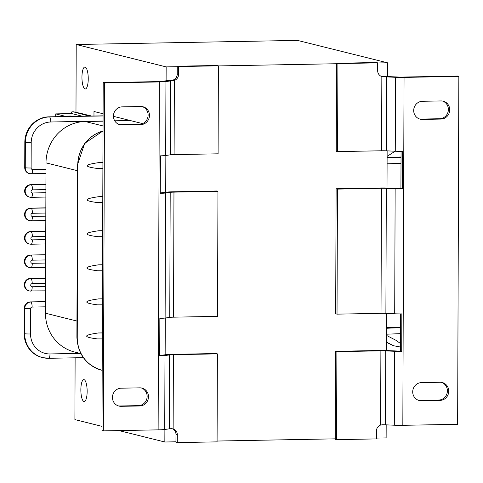 <?xml version="1.0" encoding="UTF-8"?>
<svg xmlns="http://www.w3.org/2000/svg" width="483" height="483" viewBox="0 0 483 483"><rect width="100%" height="100%" fill="white"/><g stroke="black" fill="none" stroke-linecap="round" stroke-linejoin="round"><path stroke-width="0.72" d="M217.084 441.039L335.238 438.842L335.238 439.313L336.585 439.651L376.372 438.908L376.402 431.096A6.267 5.989 104 0 1 380.628 425.052L380.888 350.839L336.892 351.654L336.585 439.651M377.682 62.862L337.901 63.599L336.548 63.267L376.335 62.524L377.682 62.862L377.658 70.675A6.267 5.989 104 0 0 381.842 76.562L383.725 76.839L381.485 76.441M337.901 63.599L337.593 151.596L381.582 150.781L381.842 76.562L382.15 76.646M382.337 76.495A10.97 0.809 -179.8 0 1 389.014 76.616L398.089 77.02A6.267 0.459 0.2 0 0 401.355 77.093L401.307 77.081A6.267 0.459 0.2 0 0 402.701 77.063L457.504 76.048L458.85 76.386L404.048 77.401A10.97 0.809 -179.8 0 1 395.529 77.304L386.714 76.906A6.267 0.459 0.2 0 0 383.725 76.839M400.92 188.515L402.285 188.859A10.97 0.809 -179.8 0 1 395.142 188.738L386.322 188.346A6.267 0.459 0.2 0 0 381.455 188.292L337.46 189.107L336.114 188.768L380.103 187.953A10.97 0.809 -179.8 0 1 388.622 188.05L397.443 188.448A6.267 0.459 0.2 0 0 400.92 188.515L401.047 151.354M381.582 150.781A6.267 0.459 -179.8 0 1 386.454 150.835L395.269 151.227A10.97 0.809 0.2 0 0 402.417 151.348L402.285 188.859M400.353 351.075L400.479 313.902M419.54 118.975A9.092 8.682 104 0 0 421.019 119.078L439.639 118.733A9.092 8.682 104 0 0 448.254 111.005A9.092 8.682 104 0 0 442.531 101.044M418.556 400.304A9.092 8.682 104 0 0 420.041 400.413L438.655 400.069A9.092 8.682 104 0 0 447.27 392.335A9.092 8.682 104 0 0 441.553 382.379M458.85 76.386L457.636 424.297L402.834 425.318L404.048 77.401M421.454 382.614L440.067 382.27A9.092 8.682 -76 0 1 442.235 382.518A9.092 8.682 -76 0 1 448.671 392.311A9.092 8.682 -76 0 1 440.007 400.401L421.387 400.745A9.092 8.682 -76 0 1 419.226 400.504A9.092 8.682 -76 0 1 412.784 390.705A9.092 8.682 -76 0 1 421.454 382.614M422.432 101.285L441.051 100.941A9.092 8.682 -76 0 1 443.213 101.182A9.092 8.682 -76 0 1 449.655 110.981A9.092 8.682 -76 0 1 440.985 119.072L422.371 119.416A9.092 8.682 -76 0 1 420.204 119.168A9.092 8.682 -76 0 1 413.768 109.375A9.092 8.682 -76 0 1 422.432 101.285M336.892 351.654L335.546 351.316L379.535 350.501A10.97 0.809 -179.8 0 1 388.054 350.604L397.129 351.008A6.267 0.459 0.2 0 0 400.395 351.075L401.717 351.407A10.97 0.809 -179.8 0 1 394.575 351.292L394.315 425.215L385.494 424.823A6.267 0.459 -179.8 0 0 382.506 424.75L380.628 425.052M394.315 425.215A10.97 0.809 0.2 0 0 402.834 425.318M394.575 351.292L385.754 350.893A6.267 0.459 0.2 0 0 380.888 350.839M337.46 189.107L337.025 314.143L381.015 313.328A6.267 0.459 -179.8 0 1 385.887 313.382L394.702 313.781A10.97 0.809 0.2 0 0 401.85 313.896L401.717 351.407M336.548 63.267L336.246 151.257L337.593 151.596M337.025 314.143L335.679 313.805L336.114 188.768M335.238 438.842L335.546 351.316M177.261 66.69L177.261 66.219L217.048 65.483L218.394 65.821L178.613 66.557L178.583 74.37L177.237 74.038L177.261 66.69L166.152 66.895L166.104 80.788M177.327 434.791L177.297 442.603L175.951 442.271L175.951 441.8L175.981 434.452L177.327 434.791A6.267 5.989 104 0 0 173.143 428.904L172.842 428.819M177.297 442.603L217.084 441.867L217.392 353.87L173.403 354.685L173.143 428.904L171.429 428.669A6.267 0.459 -179.8 0 0 169.37 428.832L164.727 429.478L164.987 355.548A10.97 0.809 -179.8 0 1 159.71 355.899L159.843 318.388A10.97 0.809 0.2 0 0 165.12 318.037L169.762 317.391A6.267 0.459 -179.8 0 1 173.53 317.174L217.525 316.359L217.96 191.322L173.965 192.137A6.267 0.459 0.2 0 0 170.197 192.355L165.554 193.001A10.97 0.809 -179.8 0 1 160.278 193.351L160.41 155.84A10.97 0.809 0.2 0 0 165.687 155.49L170.33 154.844A6.267 0.459 -179.8 0 1 174.097 154.626L218.093 153.811L218.394 65.821M175.981 434.452A6.267 5.989 104 0 0 172.165 428.699M103.332 430.872L104.545 82.961L103.193 82.623L101.979 430.54L103.332 430.872L158.128 429.858A10.97 0.809 0.2 0 0 164.727 429.478M159.71 355.494A6.267 0.459 0.2 0 0 160.676 355.397L165.452 354.733A10.97 0.809 -179.8 0 1 172.051 354.353L216.04 353.538L217.392 353.87M160.278 192.934A6.267 0.459 0.2 0 0 161.376 192.826L166.019 192.186A10.97 0.809 -179.8 0 1 172.618 191.805L216.607 190.99L217.96 191.322M103.193 82.623L157.995 81.609A6.267 0.459 0.2 0 0 159.299 81.573L159.342 81.579A6.267 0.459 0.2 0 0 161.63 81.41L166.412 80.746A10.97 0.809 -179.8 0 1 171.254 80.407L172.642 80.758L174.357 80.413A6.267 5.989 104 0 0 178.583 74.37M118.299 405.877A9.092 8.682 104 0 0 119.778 405.986L138.398 405.635A9.092 8.682 104 0 0 147.013 397.907A9.092 8.682 104 0 0 141.29 387.946M119.277 124.548A9.092 8.682 104 0 0 120.762 124.65L139.376 124.306A9.092 8.682 104 0 0 147.991 116.578A9.092 8.682 104 0 0 142.274 106.616M172.642 80.758A6.267 0.459 0.2 0 0 170.584 80.921L165.941 81.561A10.97 0.809 -179.8 0 1 159.348 81.941L104.545 82.961M140.728 124.638L122.114 124.988A9.092 8.682 -76 0 1 119.947 124.741A9.092 8.682 -76 0 1 113.511 114.948A9.092 8.682 -76 0 1 122.175 106.858L140.788 106.514A9.092 8.682 -76 0 1 142.956 106.755A9.092 8.682 -76 0 1 149.392 116.554A9.092 8.682 -76 0 1 140.728 124.638L139.376 124.306M139.744 405.974L121.13 406.318A9.092 8.682 -76 0 1 118.963 406.076A9.092 8.682 -76 0 1 112.527 396.277A9.092 8.682 -76 0 1 121.191 388.187L139.81 387.843A9.092 8.682 -76 0 1 141.972 388.09A9.092 8.682 -76 0 1 148.414 397.883A9.092 8.682 -76 0 1 139.744 405.974L138.398 405.635M171.254 80.407L173.011 80.075A6.267 5.989 104 0 0 177.237 74.038M177.261 66.219L178.613 66.557M173.403 354.685A6.267 0.459 0.2 0 0 169.63 354.902L164.987 355.548M103.06 121.022L50.8 121.988A20.377 19.465 104 0 0 31.208 142.672L31.123 167.993A1.57 1.497 104 0 0 32.621 169.527L45.982 169.279L45.909 189.596L32.548 189.843A1.57 1.497 104 0 0 31.039 191.437A1.57 1.497 104 0 0 32.536 192.971L45.897 192.723L45.825 213.039L32.464 213.287A1.57 1.497 104 0 0 30.96 214.881A1.57 1.497 104 0 0 32.452 216.414L45.819 216.167L45.746 236.483L32.385 236.736A1.57 1.497 104 0 0 30.876 238.324A1.57 1.497 104 0 0 32.373 239.858L45.734 239.61L45.662 259.932L32.301 260.18A1.57 1.497 -76 0 0 30.797 261.768A1.57 1.497 -76 0 0 32.289 263.301L45.65 263.054L45.474 313.225A40.747 38.924 -76 0 0 74.666 352.041L80.848 353.58M45.982 169.279L46 162.868A40.747 38.924 -76 0 1 85.177 121.511L103.06 121.179M45.897 192.723L45.909 189.596M45.819 216.167L45.825 213.039M45.734 239.61L45.746 236.483M45.65 263.054L45.662 259.932M114.803 120.961L130.784 120.665M103.024 131.038A34.48 32.935 -76 0 0 77.854 164.872L77.25 337.424A34.48 32.935 104 0 0 101.949 370.268A34.48 32.935 104 0 0 102.191 370.328M401.029 156.999L387.112 157.259M400.431 327.365L386.521 327.625M386.466 342.091L393.56 345.75L400.365 346.999M400.377 343.431L396.036 340.346M393.56 345.75L386.466 342.356M102.324 332.968L98.369 332.968C83.082 335.093 82.78 337.08 97.457 338.915L102.299 338.909L97.457 338.915M98.369 332.968L102.324 332.896M102.438 298.899L98.49 298.899C83.203 301.024 82.895 303.004 97.578 304.845L102.42 304.833L97.578 304.845M98.49 298.899L102.438 298.826M102.559 264.823L98.61 264.823C83.317 266.948 83.016 268.934 97.699 270.77L102.541 270.764M98.61 264.823L102.559 264.75M97.814 236.7L102.656 236.7L97.814 236.7C83.136 234.859 83.438 232.878 98.725 230.753L102.68 230.681M97.934 202.625L102.776 202.625L97.934 202.625C83.251 200.789 83.559 198.803 98.846 196.678L102.794 196.605M102.897 168.543L98.055 168.555C83.372 166.713 83.674 164.733 98.967 162.608L102.915 162.536M89.868 116.071A1.57 0.447 -91.1 0 0 89.566 115.582L91.16 116.047M90.297 115.666L73.005 111.814M87.767 116.113A1.57 0.447 -91.1 0 0 87.465 115.624L73.295 111.808A3.133 2.964 -77.3 0 1 73.971 111.875L72.082 111.808A6.267 1.793 -91.1 0 0 70.868 113.608M103.078 115.829L48.928 116.832A25.074 23.957 104 0 0 24.82 142.286L24.73 167.607A6.267 5.989 104 0 0 29.221 173.578L29.759 173.711A6.267 5.989 104 0 0 31.25 173.88A4.703 1.346 -91.1 0 0 31.359 173.892A4.703 1.346 -91.1 0 0 32.621 169.527M72.685 116.391L71.152 116.011L71.152 116.421M71.152 116.011L64.698 116.131L64.692 116.542M64.698 116.131L55.702 113.891L71.768 113.59L82.291 116.21M55.702 113.891L55.69 116.705M24.15 333.59L24.687 333.723A25.074 23.957 -76 0 0 42.655 357.613L48.729 358.301A4.703 1.346 -91.1 0 1 48.626 358.289A25.074 23.957 -76 0 1 42.655 357.613L42.112 357.48A25.074 23.957 -76 0 1 24.15 333.59L24.241 308.269A6.267 5.989 -76 0 1 30.266 301.905L45.517 301.627M32.289 263.301A4.703 1.346 88.9 0 1 31.027 267.667A4.703 1.346 88.9 0 1 30.924 267.654A6.267 5.989 -76 0 1 29.433 267.485L28.895 267.353A6.267 5.989 -76 0 1 30.429 255.018L45.68 254.734M45.583 283.376L32.222 283.624A1.57 1.497 -76 0 0 30.713 285.212A1.57 1.497 -76 0 0 32.21 286.751A4.703 1.346 88.9 0 1 30.948 291.116A4.703 1.346 88.9 0 1 30.846 291.104A6.267 5.989 -76 0 1 29.348 290.935L28.811 290.796A6.267 5.989 -76 0 1 30.344 278.462L45.601 278.178M45.764 231.291L30.514 231.574A6.267 5.989 104 0 0 28.974 243.909L29.511 244.042A6.267 5.989 104 0 0 31.009 244.211A4.703 1.346 88.9 0 0 31.111 244.223L45.716 243.951M45.843 207.847L30.592 208.131A6.267 5.989 104 0 0 29.058 220.465L29.596 220.598A6.267 5.989 104 0 0 31.087 220.767A4.703 1.346 88.9 0 0 31.19 220.779L29.596 220.598A6.267 5.989 104 0 1 31.135 208.264L45.843 207.992M45.927 184.403L30.677 184.687A6.267 5.989 104 0 0 29.137 197.022L29.68 197.155A6.267 5.989 104 0 0 31.172 197.324A4.703 1.346 88.9 0 0 31.274 197.336L29.68 197.155A6.267 5.989 104 0 1 31.214 184.82L45.927 184.548M75.976 112.328L76.211 44.502L166.152 66.895M101.998 426.356L74.901 419.612L75.119 357.806M164.884 429.453L164.842 442.005L118.969 430.582M165.844 155.466L165.717 192.228M165.277 318.019L165.15 354.776M93.968 115.998L93.98 111.501L103.084 113.765M113.439 116.343L142.6 123.606M85.135 67.059A10.97 3.139 88.9 0 1 88.244 78.361A10.97 3.139 88.9 0 1 85.298 88.969A10.97 3.139 88.9 0 1 81.953 78.059A10.97 3.139 88.9 0 1 84.893 67.034A10.97 3.139 88.9 0 1 85.135 67.059M84.042 379.65A10.97 3.139 88.9 0 1 87.151 390.958A10.97 3.139 88.9 0 1 84.205 401.56A10.97 3.139 88.9 0 1 80.86 390.65A10.97 3.139 88.9 0 1 83.801 379.626A10.97 3.139 88.9 0 1 84.042 379.65M387.396 76.555L387.444 62.79L297.504 40.397L76.211 44.502M376.372 438.081L386.134 437.9L386.177 424.853M386.436 350.543L386.569 313.413M387.004 187.99L387.137 150.865M218.394 65.923L336.548 63.732M377.682 62.971L387.444 62.79M164.842 442.005L175.951 441.8M385.494 424.823L385.754 350.893M385.887 313.382L386.322 188.346M381.455 188.292L381.015 313.328M386.454 150.835L386.714 76.906M395.529 77.304L395.269 151.227M395.142 188.738L394.702 313.781M421.019 119.078L422.371 119.416M439.639 118.733L440.985 119.072M438.655 400.069L440.007 400.401M420.041 400.413L421.387 400.745M159.348 81.941L158.128 429.858M174.357 80.413L174.097 154.626M170.584 80.921L170.33 154.844M165.687 155.49L165.941 81.561M170.197 192.355L169.762 317.391M173.53 317.174L173.965 192.137M169.63 354.902L169.37 428.832M165.12 318.037L165.554 193.001M119.778 405.986L121.13 406.318M120.762 124.65L122.114 124.988M46 162.868L77.473 170.704M103.042 125.954L85.177 121.511M76.954 321.062L45.474 313.225M80.021 353.375L49.99 353.936A20.377 19.465 -76 0 1 30.544 333.976L30.628 308.655A1.57 1.497 -76 0 1 32.138 307.067L45.499 306.82M32.21 286.751L45.571 286.497M87.465 115.624L89.566 115.582L85.129 114.477M30.266 301.905L45.517 301.766M24.241 308.269L24.778 308.408A6.267 5.989 -76 0 1 30.803 302.044A4.703 1.346 88.9 0 1 32.138 307.067M103.078 115.968L48.928 116.832M102.915 162.608L98.967 162.608M102.68 230.753L98.725 230.753M102.794 196.678L98.846 196.678M387.112 157.887L401.029 157.337M130.199 120.515L114.706 120.804M77.854 164.872L77.763 164.854A6.267 0.459 0.2 0 1 77.497 164.721L76.894 337.267A6.267 0.459 0.2 0 0 77.159 337.406A34.48 32.935 104 0 0 101.859 370.25A34.48 32.935 104 0 0 101.901 370.256M103.024 130.996A34.48 32.935 -76 0 0 77.763 164.854L77.25 337.424M32.548 189.843A4.703 1.346 -91.1 0 0 31.214 184.82L30.677 184.687M30.429 255.018L45.68 254.879M30.344 278.462L45.601 278.323M30.544 333.976A4.703 0.344 0.2 0 1 24.687 333.723L24.778 308.408A4.703 0.344 0.2 0 0 30.628 308.655M45.553 290.844L29.348 290.935A6.267 5.989 -76 0 1 30.888 278.6A4.703 1.346 -91.1 0 1 32.222 283.624M45.637 267.395L29.433 267.485A6.267 5.989 -76 0 1 30.966 255.151A4.703 1.346 -91.1 0 1 32.301 260.18M386.515 328.253L400.431 327.703M30.514 231.574L31.051 231.707A6.267 5.989 104 0 0 29.511 244.042L31.111 244.223A4.703 1.346 88.9 0 0 32.373 239.858M83.366 357.655L48.729 358.301A4.703 1.346 -91.1 0 0 49.99 353.936M24.73 167.607L25.267 167.74A6.267 5.989 104 0 0 29.759 173.711L45.963 173.62M50.8 121.988A4.703 1.346 88.9 0 0 49.465 116.964A25.074 23.957 104 0 0 25.358 142.419L25.267 167.74A4.703 0.344 0.2 0 0 31.123 167.993M31.208 142.672A4.703 0.344 0.2 0 1 25.358 142.419L24.82 142.286M32.536 192.971A4.703 1.346 88.9 0 1 31.274 197.336L45.885 197.064M32.464 213.287A4.703 1.346 -91.1 0 0 31.135 208.264L30.592 208.131M32.452 216.414A4.703 1.346 88.9 0 1 31.19 220.779L45.8 220.508M32.385 236.736A4.703 1.346 -91.1 0 0 31.051 231.707L45.764 231.435M98.055 168.555L102.897 168.555M387.118 156.347L395.124 151.221M401.005 163.29L387.088 163.84M77.497 164.721L84.664 143.385L103.024 130.923M85.811 114.549L73.971 111.875M76.894 337.267C77.823 354.22 86.143 365.208 101.859 370.25L101.949 370.268M386.491 335.407L396.519 340.587M400.413 333.65L386.497 334.2M97.699 270.77L102.541 270.77"/></g></svg>
